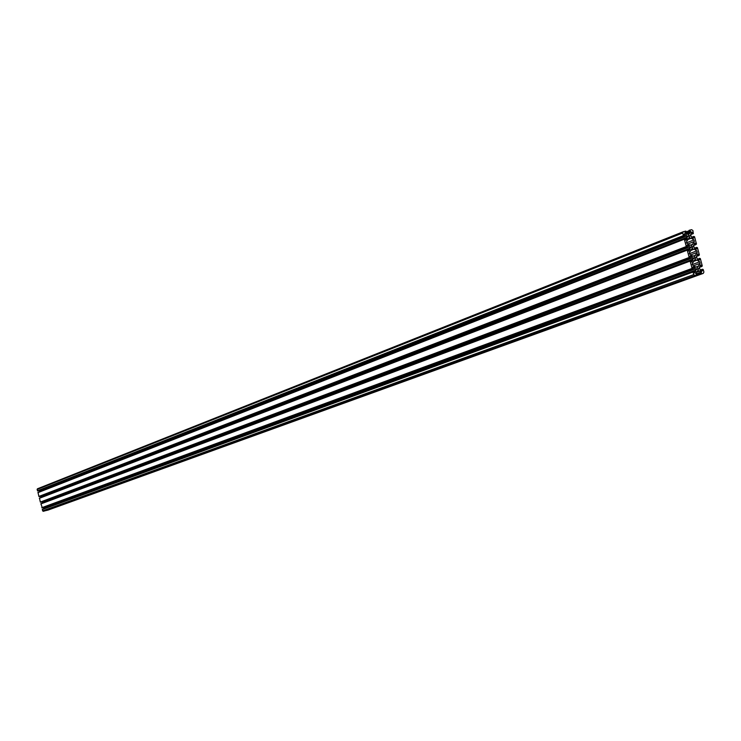 <?xml version="1.0" encoding="UTF-8"?>
<svg xmlns="http://www.w3.org/2000/svg" width="741" height="741" viewBox="0 0 741 741"><rect width="100%" height="100%" fill="white"/><g stroke="black" fill="none" stroke-linecap="round" stroke-linejoin="round"><path stroke-width="1.11" d="M696.559 269.233L697.235 267.816L698.754 268.687L698.078 270.104L696.559 269.233M693.659 258.294L694.336 256.877L695.855 257.748L695.188 259.165L693.659 258.294M690.769 247.355L691.427 245.947L692.965 246.818L692.298 248.216L690.769 247.355M687.87 236.416L688.528 235.017L690.066 235.879L689.417 237.287L687.87 236.416M692.687 265.185L692.27 263.639L694.549 260.211L697.077 260.091L699.726 261.795L700.143 263.342L697.855 266.769L695.336 266.899L692.687 265.185M689.788 254.246L689.38 252.7L691.64 249.272L694.178 249.152L696.836 250.856L697.244 252.403L694.975 255.83L692.446 255.951L689.788 254.246M686.888 243.307L686.481 241.761L688.732 238.343L691.288 238.222L693.937 239.927L694.354 241.473L692.094 244.891L689.547 245.021L686.888 243.307M684.971 232.841L686.657 234.082L689.019 234.008L690.797 231.757L690.288 231.053L689.019 231.192L689.158 230.284L691.603 229.682L692.909 230.525L693.344 233.619L691.844 232.1L690.668 235.073L691.751 237.361L693.224 238.315L693.863 237.815L693.65 236.462L694.549 236.703L696.484 244.03L695.836 244.65L694.743 243.029L693.557 246.003L694.641 248.3L696.114 249.245L696.753 248.744L696.54 247.392L697.438 247.633L699.384 254.96L698.735 255.58L697.633 253.959L696.457 256.942L697.54 259.23L699.013 260.174L699.652 259.674L699.439 258.322L700.338 258.563L702.273 265.889L701.625 266.519L700.532 264.898L699.356 267.881L700.44 270.169L701.912 271.113L702.551 270.613L702.338 269.252L703.228 269.502L703.913 272.067L703.274 273.383L700.782 274.013L700.162 273.29L701.394 272.808L701.44 271.975L698.763 270.817L697.457 271.141L695.827 273.364L696.336 274.068L697.614 273.929L697.457 274.837L695.021 275.448L693.715 274.605L693.03 272.03L693.687 271.401L694.771 273.031L695.956 270.039L694.873 267.751L693.4 266.806L692.761 267.306L692.974 268.659L692.075 268.418L690.14 261.091L690.788 260.462L691.881 262.082L693.067 259.1L691.983 256.812L690.501 255.867L689.862 256.367L690.075 257.72L689.176 257.479L687.24 250.143L687.889 249.522L688.982 251.143L690.167 248.161L689.084 245.873L687.611 244.928L686.972 245.428L687.185 246.781L686.286 246.531L684.341 239.204L684.99 238.583L685.499 239.862L686.305 240.01L687.129 238.5L686.944 235.99L684.323 233.943L684.286 235.842L683.387 235.592L682.711 233.026L683.313 231.72L685.842 231.099L686.37 232.007L684.971 232.841M47.832 510.16L46.174 510.429M697.457 274.837L44.627 510.984L42.598 510.901L42.422 509.299L693.252 271.521M43.886 508.761L43.395 507.418M42.265 507.835L40.94 503.667L690.343 260.582M42.432 503.111L41.931 501.768M40.801 502.194L690.075 257.72L40.32 502.083L39.486 498.026L687.444 249.643M40.977 497.461L40.468 496.127M39.338 496.563L687.166 246.781L38.865 496.442L38.023 492.395L684.536 238.704M39.523 491.811L39.004 490.486M37.893 490.922L684.286 235.842L37.411 490.811L37.411 488.801L683.193 231.785M700.236 270.02L702.32 269.261L700.236 270.02M700.384 270.132L702.236 269.455M47.73 510.197L703.181 273.42M46.433 510.53L700.782 274.013M697.698 274.605L700.264 273.679M697.679 274.189L700.162 273.29M697.642 274.04L700.245 273.105L697.642 274.04M695.947 273.966L701.44 271.975M696.392 272.327L699.967 271.021M696.929 271.484L698.763 270.817M44.599 510.994L697.42 274.846M43.302 511.327L695.021 275.448M42.598 510.901L693.715 274.605M42.256 509.576L693.03 272.03M694.474 273.021L694.993 272.827M694.002 271.975L695.818 271.317M43.858 508.521L695.956 270.039M43.691 507.881L695.632 268.798M693.057 268.418L694.873 267.751M692.761 267.038L693.4 266.806M42.256 507.835L692.955 268.668L42.256 507.835M42.061 507.891L692.603 268.761M41.774 507.715L692.075 268.418M40.801 503.945L690.14 261.091M691.585 262.082L692.103 261.888M691.103 261.054L692.918 260.369M42.404 502.88L693.067 259.1M42.237 502.241L692.733 257.859M690.167 257.498L691.983 256.812M689.862 256.108L690.501 255.867M40.598 502.25L689.704 257.812M40.32 502.083L689.176 257.479M39.347 498.304L687.24 250.143M688.695 251.143L689.204 250.949M688.213 250.125L690.028 249.43M40.95 497.248L690.167 248.161M40.783 496.609L689.834 246.92M687.268 246.568L689.084 245.873M686.972 245.169L687.611 244.928M39.143 496.609L686.805 246.873M38.865 496.442L686.286 246.531M37.893 492.663L684.341 239.204M685.805 240.204L686.305 240.01M685.323 239.204L687.129 238.5M39.495 491.607L687.268 237.222M39.329 490.968L686.944 235.99M684.378 235.647L686.185 234.934M684.073 234.239L684.712 233.989M37.689 490.977L683.915 235.934M37.411 490.811L683.387 235.592M37.069 489.486L682.711 233.026M684.98 232.563L686.351 232.016L684.971 232.563M687.296 234.323L689.973 233.267M685.99 233.656L690.797 231.757M685.129 233.1L690.288 231.053M685.027 232.98L689.213 231.322M684.962 232.804L689.019 231.192M686.453 231.785L688.917 230.812M690.603 234.638L692.937 233.721M690.612 234.434L692.742 233.591M691.307 232.887L692.437 232.433M692.983 238.157L693.863 237.815M691.751 237.361L693.557 236.657M693.65 236.462L691.603 237.259L693.632 236.462M693.502 245.549L695.836 244.65M693.511 245.345L695.642 244.521M694.206 243.798L695.336 243.363M695.864 249.078L696.753 248.744M694.623 248.281L696.447 247.587M694.484 248.179L696.521 247.392L694.484 248.179M696.392 256.46L698.735 255.58M696.41 256.256L698.531 255.46M697.114 254.719L698.226 254.302M698.754 260.008L699.652 259.674M697.503 259.202L699.347 258.516M699.291 267.418L701.986 266.427L699.291 267.418M699.291 267.371L701.625 266.519M699.309 267.168L701.431 266.389M700.013 265.639L701.125 265.232M701.644 270.937L702.551 270.613M687.917 243.965L694.354 241.473M686.472 242.835L693.937 239.927M687.629 239.649L691.288 238.222M688.157 238.75L690.075 238M690.14 245.252L692.872 244.197M690.751 254.867L697.244 252.403M689.334 253.709L696.836 250.856M690.547 250.532L694.178 249.152M691.075 249.661L692.974 248.939M692.992 256.182L695.762 255.136M693.576 265.76L700.143 263.342M692.205 264.583L699.726 261.795M693.474 261.434L697.077 260.091M694.002 260.573L695.864 259.878M695.836 267.112L698.661 266.075M47.785 510.178L703.274 273.383M42.404 509.308L693.289 271.502M40.94 503.667L690.39 260.563M39.486 498.026L687.491 249.624M38.023 492.395L684.591 238.685M37.411 488.801L683.313 231.72"/></g></svg>
